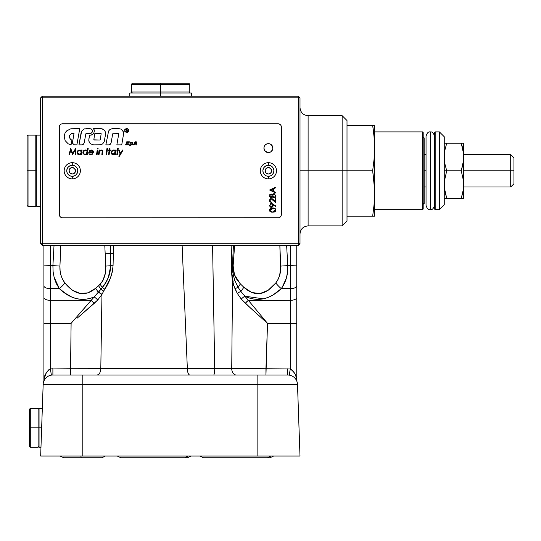 <?xml version="1.0" encoding="UTF-8"?>
<svg xmlns="http://www.w3.org/2000/svg" width="541" height="541" viewBox="0 0 541 541"><rect width="100%" height="100%" fill="white"/><g stroke="black" fill="none" stroke-linecap="round" stroke-linejoin="round"><path stroke-width="0.81" d="M347.004 120.542L342.142 115.679L308.106 115.679L308.106 170.787L299.998 170.787L308.106 170.787L308.106 225.895L308.106 170.787L342.142 170.787L342.142 115.679L342.142 170.787L347.004 170.787L347.004 120.542L347.004 125.404L374.555 125.404L372.675 125.404L374.061 136.751L374.555 148.092L374.555 125.404L374.555 148.092L374.061 136.751L372.675 125.404L347.004 125.404M347.004 175.71L347.004 212.566M347.004 216.17L372.675 216.17L347.004 216.17L347.004 221.032L347.004 170.787L342.142 170.787L342.142 225.895L342.142 170.787L308.106 170.787L308.106 225.895C303.183 226.375 300.478 229.08 299.998 233.996M347.004 129.008L347.004 165.864M308.106 170.787L308.106 115.679L308.106 170.787M40.663 243.72L42.286 245.344L42.286 243.72L40.663 243.72L42.286 245.344L197.032 245.344L42.286 245.344L42.286 97.847L40.663 97.847L40.663 243.72L298.382 243.72L298.382 245.344L299.998 243.72L42.286 243.72L42.286 97.847L298.382 97.847L42.286 97.847L42.286 96.23L42.286 97.847L40.663 97.847L40.663 243.72M298.382 245.344L298.382 97.847L298.382 243.72L299.998 243.72L299.998 97.847L298.382 96.23L298.382 97.847L299.998 97.847L298.382 97.847L298.382 96.23L42.286 96.23L40.663 97.847L42.286 96.23L298.382 96.23L299.998 97.847L299.998 243.72L298.382 245.344L212.586 245.344L298.382 245.344M197.458 245.344L205.14 245.344L197.458 245.344M36.774 206.446L40.663 206.446L36.774 206.446L36.774 135.128L40.663 135.128L36.774 135.128L36.774 206.446M28.024 170.787L28.024 206.446L28.024 170.787L27.05 170.787L27.05 205.472L27.05 170.787L28.024 170.787L28.024 206.446L27.05 205.472L27.05 136.102L27.05 170.787L27.05 136.102L28.024 135.128L28.024 170.787L35.801 170.787L28.024 170.787L28.024 135.128L28.024 170.787M28.024 206.446L35.801 206.446L35.801 135.128L35.801 170.787L36.774 170.787L35.801 170.787L35.801 135.128L36.774 136.102M160.609 96.23L160.609 92.984L129.813 92.984L160.609 92.984L160.609 96.23M191.406 92.984L160.609 92.984L191.406 92.984L191.406 96.23M131.429 84.234L131.429 92.011L160.609 92.011L131.429 92.011L160.609 92.011L160.609 92.984L160.609 92.011L189.783 92.011L160.609 92.011L160.609 84.234L131.429 84.234L132.403 83.26L188.809 83.26L189.783 84.234L160.609 84.234L160.609 83.26L188.809 83.26L160.609 83.26L160.609 84.234L189.783 84.234L160.609 84.234L160.609 92.011L189.783 92.011L188.809 92.984M160.609 84.234L131.429 84.234L160.609 84.234M422.535 209.685L374.555 209.685L422.535 209.685L423.184 209.036L422.535 209.685L422.535 131.889L423.184 132.531L422.535 131.889L422.535 209.685M374.555 131.889L422.535 131.889L374.555 131.889M424.158 137.881A0.974 0.974 0 0 1 423.184 136.914A0.974 0.974 0 0 0 424.158 137.881L424.158 203.686A0.974 0.974 0 0 0 423.184 204.66A0.974 0.974 0 0 1 424.158 203.686M374.433 216.17L372.675 216.17L374.555 216.17L374.555 193.475L374.061 204.823L372.675 216.17L374.061 204.823L374.555 193.475L374.061 182.134L372.675 170.787L347.004 170.787L372.675 170.787L374.061 159.439L374.555 148.092L374.061 159.439L372.675 170.787L374.061 182.134L374.555 193.475L374.555 148.092L374.061 136.751L374.433 142.418M374.061 216.17L372.675 216.17M372.675 170.787L374.433 187.808M374.061 182.134L373.466 176.461M373.466 125.404L372.675 125.404L373.466 131.078M374.061 125.404L374.433 125.404L374.061 125.404M374.555 216.17L374.555 148.092M423.184 209.036L423.184 132.531L423.184 209.036M435.18 209.685L434.531 209.036L435.18 209.685L439.393 209.685L435.18 209.685L435.18 131.889L439.393 131.889L444.256 136.751L439.393 131.889L439.393 209.685L444.256 204.823L439.393 209.685L439.393 131.889L435.18 131.889L435.18 209.685M434.531 132.531L435.18 131.889L434.531 132.531L434.531 209.036L434.531 132.531M444.256 204.823L444.256 136.751L444.256 204.823M430.284 170.787L430.284 131.95L430.284 170.787C435.322 170.787 435.322 170.787 430.284 170.787C425.24 170.787 425.24 170.787 430.284 170.787L430.284 131.95L430.284 170.787C425.24 170.787 425.24 170.787 430.284 170.787L430.284 209.624L430.284 170.787C435.322 170.787 435.322 170.787 430.284 170.787L430.284 209.624L430.284 170.787M115.558 154.577L116.2 150.046L115.639 150.046L115.517 150.885L113.759 149.965L111.899 150.723L111.115 152.305L111.716 154.084L113.515 154.645L115.091 153.887L114.996 154.577L115.558 154.577M113.292 154.097L115.355 152.035L114.449 153.772L112.819 154.05L111.683 152.86L112.264 151.108L114.34 150.614L115.348 151.879M113.495 154.09L114.077 153.962M115.328 151.723L114.875 150.919M112.264 151.108L111.811 151.764M272.765 148.958A4.456 4.456 0 0 0 268.397 143.636L270.101 143.974L271.541 144.941L272.853 148.092A4.456 4.456 0 0 1 268.39 152.548A4.456 4.456 0 0 1 263.934 148.092A4.456 4.456 0 0 1 268.39 143.636A4.456 4.456 0 0 1 272.853 148.092L272.508 149.803L270.872 151.798L269.262 152.467L267.525 152.467A4.456 4.456 0 0 0 272.765 148.971M268.383 143.636A4.456 4.456 0 0 0 264.022 148.958M99.098 150.046L98.455 154.577L99.017 154.577L99.679 151.297L101.174 150.52L102.188 151.108L101.877 154.577L102.438 154.577L102.553 150.581L100.978 149.979L99.558 150.79L99.659 150.046L99.098 150.046M272.319 196.66L274.023 197.884L272.319 196.66L272.61 197.134L272.319 196.66L271.42 197.499M272.745 197.303L273.225 197.688M274.97 193.942L273.442 193.759L272.319 194.868L271.23 194.003L269.864 194.537L269.519 196.41L270.365 197.404L271.217 197.553M273.881 197.884L275.437 197.255L275.903 195.328M271.014 197.012L270.29 196.599L270.06 195.565L270.419 194.794L271.224 194.577L271.988 195.389L271.974 196.2L271.44 196.89L270.601 196.897M274.044 197.33L272.698 196.038L273.448 194.361L275.058 194.848L275.139 196.593L274.044 197.33L274.997 196.836M271.23 194.003L272.319 194.868L271.42 194.043M275.775 202.659L271.454 199.088L270.405 199.487L270.054 200.427L271.481 202.422L270.02 201.84L269.425 200.211L270.223 198.838L272.204 198.757L275.139 201.333L275.139 198.446L275.775 198.446L275.775 202.659L273.212 200.251M275.139 201.333L275.139 198.446M119.243 150.046L120.481 153.421L122.469 150.046L123.105 150.046L119.446 156.248L118.817 156.248L120.116 154.036L118.655 150.046L119.243 150.046L120.481 153.421M120.116 154.036L118.655 150.046M118.283 148.214L117.39 154.577L116.829 154.577L117.722 148.214L118.283 148.214L117.39 154.577M116.829 154.577L117.722 148.214M75.713 148.376L75.713 154.577L75.152 154.577L75.152 150.283L72.514 154.577L70.817 150.053L69.606 154.577L69.032 154.577L70.702 148.376L72.677 153.468L75.713 148.376M72.677 153.468L75.632 148.376M100.694 133.458L95.236 133.458L100.951 133.512M94.716 133.762L95.236 133.458M94.29 140.038L99.747 140.038L93.83 139.821L94.641 133.958M90.164 135.23L89.536 135.23L88.765 140.247L89.306 142.263L90.645 143.859L93.573 144.853L100.511 144.778L102.77 143.723L104.203 141.681L105.576 134.296L105.488 132.214L104.528 130.367L101.884 128.758L93.579 128.65L94.33 130.773L93.87 132.978L92.335 134.621L90.164 135.23M101.153 133.674L100.342 139.537L99.747 140.038M89.536 135.23L88.832 139.199M264.022 148.971A4.456 4.456 0 0 0 267.518 152.467L264.684 150.574L263.934 148.092L264.272 146.388L265.239 144.941L266.686 143.974L268.39 143.636M59.307 214.547L59.307 127.02L59.551 215.791A3.239 3.239 0 0 0 59.551 215.791L59.848 216.353A3.239 3.239 0 0 0 60.748 217.245L61.309 217.543A3.239 3.239 0 0 0 61.309 217.543L61.911 217.725A3.239 3.239 0 0 0 61.917 217.732L62.546 217.793A3.239 3.239 0 0 1 59.307 214.547L59.307 127.02A3.239 3.239 0 0 1 62.546 123.781L278.115 123.781L61.911 123.842A3.239 3.239 0 0 0 61.911 123.842L61.309 124.031A3.239 3.239 0 0 0 61.302 124.031L60.748 124.329A3.239 3.239 0 0 0 59.848 125.221L59.551 125.782A3.239 3.239 0 0 0 59.551 125.789L59.368 126.391A3.239 3.239 0 0 0 59.368 126.391L59.307 127.02M280.813 125.221L279.359 124.031A3.239 3.239 0 0 0 279.352 124.024L278.75 123.842A3.239 3.239 0 0 0 278.743 123.842L278.115 123.781A3.239 3.239 0 0 1 281.361 127.02L281.361 214.547L281.3 126.391A3.239 3.239 0 0 0 281.3 126.384L281.11 125.782A3.239 3.239 0 0 0 281.11 125.782L280.813 125.221A3.239 3.239 0 0 0 279.913 124.322M278.743 217.732A3.239 3.239 0 0 0 278.757 217.725L279.359 217.543A3.239 3.239 0 0 0 279.366 217.543L281.11 215.791A3.239 3.239 0 0 0 281.117 215.785L281.361 214.547A3.239 3.239 0 0 1 278.115 217.793L62.546 217.793L278.75 217.725M279.913 217.245A3.239 3.239 0 0 0 280.813 216.353M97.109 154.577L97.752 150.046L97.109 154.577L96.548 154.577L97.191 150.046L97.752 150.046M106.651 154.577L107.524 148.376L106.651 154.577L106.09 154.577L106.962 148.376L107.524 148.376M109.438 148.214L109.999 148.214L109.749 150.046L110.702 150.046L110.635 150.601L109.667 150.601L109.12 154.577L108.558 154.577L109.106 150.601L108.241 150.601L108.308 150.046L109.187 150.046L109.438 148.214M108.558 154.577L109.106 150.601M272.251 208.555L273.07 208.555L270.054 210.111L270.473 209.164M270.121 210.53L270.628 211.2L270.054 210.111M274.476 211.348L273.861 211.551M272.935 211.646L275.274 209.854M275.193 209.604L275.227 210.53L274.355 211.409M273.854 208.664L274.233 208.779M275.254 210.435L274.72 211.2M273.482 208.028L272.678 207.987C274.449 207.832 275.531 208.549 275.937 210.131L275.836 209.523M274.003 208.109L271.589 208.062L270.033 208.738L269.418 210.266L270.317 211.707L272.137 212.187L274.517 211.957L275.809 210.807L275.667 209.164M275.085 208.555L273.496 208.028M274.368 208.204L273.766 208.062M275.261 208.691L274.808 208.386M271.825 211.605L270.628 211.2M270.635 209.022L271.69 208.623M273.07 208.555L273.469 208.596M272.678 207.987L272.123 208.008L272.678 207.987C270.913 207.832 269.824 208.549 269.418 210.131L269.587 209.347M271.433 208.089L270.845 208.258M269.432 209.854L269.668 209.184M269.574 190.013L275.775 193.036L275.775 192.427L273.787 191.487L273.787 188.674L275.775 187.754L275.775 187.152L269.574 190.013L275.775 187.152M273.151 191.183L270.784 190.06L273.151 188.965L273.151 191.183L273.151 188.965L270.784 190.06L273.151 191.183M62.546 217.793L278.115 217.793M281.361 214.547L281.361 127.02M278.115 123.781L62.546 123.781M60.748 124.329L59.848 125.221M59.848 216.353L60.748 217.245M273.787 188.674L273.787 191.487M275.836 210.74L275.071 211.687M274.517 211.957L272.678 212.2M272.137 212.187L271.596 212.14M270.317 211.707L269.729 211.152M269.492 210.665L269.418 210.266M269.722 209.096L270.344 208.508M275.775 209.367L275.93 209.989M101.681 150.019L102.824 151.358M102.831 151.514L102.79 152.001M102.168 152.488L102.235 152.001M100.788 150.56L100.41 150.675M99.449 151.838L99.361 152.224M97.218 148.43L97.218 148.795M98.104 148.43L97.752 148.146M89.312 152.596L93.417 152.434L93.437 151.825M90.584 154.077L89.853 153.766M91.341 154.063L90.908 154.097M92.159 153.752L91.557 154.016M92.89 153.779L92.477 154.165L92.89 153.779L92.335 153.617M91.984 154.442L92.477 154.165M90.462 154.631L91.165 154.645M89.623 154.32L89.096 153.745M88.792 152.961L88.907 153.367M88.765 152.291L88.765 152.758M89.549 150.709L89.224 151.101M92.876 150.554L93.309 151.23L91.814 149.999L89.955 150.391M80.366 154.347L79.399 154.645L80.974 153.887L80.873 154.577L81.434 154.577L82.083 150.046L81.522 150.046L81.251 150.675M77.6 154.084L77.126 153.387L77.863 154.293L79.142 154.658L77.884 154.307M76.991 152.772L77.126 153.387M77.444 151.115L78.181 150.398L76.998 152.305M80.156 150.013L78.181 150.398M126.026 128.684L124.836 130.469L126.026 132.247L124.836 130.469L125.404 129.103L126.77 128.285L128.778 129.63L128.778 131.301L127.602 132.477L126.77 132.396L128.548 131.206L128.548 129.725L126.763 128.285L124.755 129.63L125.228 128.927M112.765 128.65L118.871 128.65L111.926 128.717L109.667 129.772L108.592 131.05L105.867 144.853L108.734 144.853L110.283 144.285L109.559 144.704M120.9 129.096L122.557 130.367L120.9 129.096L118.871 128.65M123.138 131.24L123.679 133.248L122.557 130.367M118.736 133.904L116.863 144.853L121.745 144.853L123.679 133.248M112.744 133.762L118.614 133.674M111.101 142.865L110.283 144.285L111.101 142.865L112.677 133.958M76.896 144.853L74.171 144.799L76.896 144.853L79.75 128.65L70.81 128.792L66.786 130.814L67.997 129.894M72.514 143.209L74.171 144.799M72.467 142.249L74.022 133.458L72.44 142.729M71.459 133.681L69.681 135.27L71.459 133.681L74.022 133.458M69.417 137.637L70.797 139.585L69.417 137.637L69.681 135.27M71.067 144.853L68.22 143.838L71.067 144.853L71.912 140.058L70.797 139.585M64.223 137.684L64.196 136.17L65.103 140.579L68.22 143.838M65.772 131.95L66.786 130.814L64.988 133.248L64.196 136.17M127.926 144.427L125.735 144.461L125.647 144.88L128.481 144.853M128.055 143.994L127.987 144.332M127.967 143.811L126.75 143.798L128.055 143.92M126.445 143.723L126.067 143.257L126.75 143.798M126.702 141.837L126.161 142.445M127.101 142.242L129.285 142.209L129.38 141.789L126.979 141.789M126.973 142.675L127.04 142.337M127.061 142.858L128.92 143.061L126.973 142.75M129.015 143.257L128.744 144.643L128.92 143.061M126.276 131.382L126.276 129.556L127.094 129.603L127.392 130.313L126.885 130.651L127.318 131.382L126.675 130.651L126.276 131.382M132.849 142.56L132.586 144.481L132.849 142.56L130.327 142.378L129.617 145.718L130.469 145.718L130.645 144.88L131.869 144.88L130.645 144.88M135.683 143.879L134.635 143.879L133.985 144.88L133.397 144.88L135.236 141.789L136.244 141.789L136.893 144.887L135.892 144.887L135.683 143.879L134.635 143.879M85.931 128.65L91.084 128.832L92.389 130.131L92.389 131.977L91.084 133.275L85.843 133.762L84.207 142.865L83.382 144.285L81.833 144.853L78.966 144.853L81.691 131.091L84.254 128.941L90.164 128.65M91.294 135.074L93.214 133.904M94.256 131.903L94.29 130.415M94.1 129.657L93.579 128.65L100.836 128.65M101.884 128.758L102.871 129.096M105.576 134.296L104.203 141.681M102.77 143.723L102.087 144.204M100.511 144.778L93.573 144.853L90.645 143.859M89.887 143.128L89.306 142.263M88.92 141.282L88.765 140.247M86.858 153.887L86.763 154.577L87.324 154.577L88.217 148.214L87.656 148.214L87.277 150.885L86.939 150.486M85.025 154.658L86.249 154.341M84.2 154.523L83.016 153.387L84.815 154.652M82.874 152.772L83.016 153.387M82.915 152.048L83.659 150.729L82.881 152.305M84.504 150.161L83.659 150.729M85.769 149.979L84.998 150.013M86.519 150.188L86.026 150.013M114.482 154.347L113.766 154.611M113.265 154.658L112.001 154.307M111.148 152.048L111.304 151.561M112.521 150.27L112.995 150.073M114.273 150.013L115.192 150.479M273.137 205.127L273.022 206.175L273.104 204.796L275.626 206.52L275.937 206.08L272.055 203.585M272.035 207.21L273.022 206.175M271.122 207.338L271.683 207.318M270.236 207.02L270.574 207.203M269.418 205.377L269.553 206.121M271.325 203.457L270.257 203.774M270.06 200.298L270.148 200.982M271.481 202.422L271.082 202.381M270.338 202.091L269.567 201.184M269.425 200.596L269.425 200.211M270.716 198.601L271.075 198.533M273.002 199.338L273.482 199.778M271.312 199.081L270.811 199.183M274.321 193.698L274.659 193.786M275.91 196.187L275.585 197.073M275.139 197.519L274.023 197.884M270.365 197.404L269.519 196.41M269.526 195.105L269.864 194.537M102.729 152.488L102.438 154.577M124.755 129.63L124.755 131.301L126.026 132.247M82.658 144.704L81.833 144.853M78.966 144.853L81.109 132.687M81.333 131.862L81.691 131.091M84.254 128.941L85.079 128.724M91.084 128.832L92.389 130.131M92.389 131.977L91.084 133.275M130.76 144.42L131.138 142.75L131.95 142.709M131.632 144.548L130.922 144.548M132.024 142.723L131.734 144.508M126.486 130.469L127.142 130.361L127.142 129.847L126.486 129.745L126.486 130.469M77.566 152.86L78.147 151.108L77.688 151.764M79.378 154.09L77.647 153.164M80.65 153.509L81.089 152.833L79.581 154.063M81.123 151.419L80.758 150.919L81.089 152.833M135.595 143.46L135.426 142.662L134.905 143.46L135.595 143.46M89.481 151.696L92.89 151.872L89.414 151.872L89.569 151.527M92.768 151.324L92.89 151.872M91.666 150.54L92.423 150.885M83.889 153.685L83.578 151.764M85.262 154.09L84.43 154.002M85.85 153.955L85.458 154.063M87.006 151.426L86.526 153.516M84.031 151.108L83.686 151.548L84.7 150.669L86.1 150.614M270.101 195.348L270.054 195.781M271.765 196.586L272.022 195.984M272.035 195.632L271.765 194.943M275.227 195.22L274.963 194.719M271.535 204.031L272.339 204.613L272.441 205.871L271.792 206.669L270.784 206.682M271.027 204.038L270.385 204.451L271.413 204.018M270.054 205.404L270.385 204.451M270.385 206.358L270.135 205.911M93.417 151.622L93.309 151.23M89.711 151.311L90.753 150.608M86.641 150.925L86.932 151.284M81.076 150.479L80.65 150.182M78.147 151.108L79.405 150.526L80.758 150.919M268.39 167.541A3.239 3.239 0 0 0 265.151 170.787A3.239 3.239 0 0 0 268.39 174.026A3.239 3.239 0 0 1 265.151 170.787A3.239 3.239 0 0 1 268.39 167.541A3.239 3.239 0 0 1 271.636 170.787A3.239 3.239 0 0 1 268.39 174.026A3.239 3.239 0 0 0 271.636 170.787A3.239 3.239 0 0 0 268.39 167.541L266.098 168.494L265.151 170.787L266.098 173.079L268.39 174.026L270.683 173.079L271.636 170.787L270.683 168.494L268.39 167.541M268.39 178.888A8.101 8.101 0 0 0 276.498 170.787A8.101 8.101 0 0 0 268.39 162.679L268.39 165.276A5.511 5.511 0 0 1 273.902 170.787A5.511 5.511 0 0 1 268.39 176.298L268.39 178.888L268.39 176.298A5.511 5.511 0 0 1 262.885 170.787A5.511 5.511 0 0 1 268.39 165.276L268.39 162.679A8.101 8.101 0 0 0 260.289 170.787A8.101 8.101 0 0 0 268.39 178.888M268.39 176.298L266.287 175.879L264.495 174.682L263.305 172.897L262.885 170.787L263.305 168.677L264.495 166.892L266.287 165.695L268.39 165.276L270.5 165.695L272.292 166.892L273.482 168.677L273.902 170.787L273.482 172.897L272.292 174.682L270.5 175.879L268.39 176.298M72.271 167.541A3.239 3.239 0 0 0 69.032 170.787A3.239 3.239 0 0 0 72.271 174.026A3.239 3.239 0 0 1 69.032 170.787A3.239 3.239 0 0 1 72.271 167.541A3.239 3.239 0 0 1 75.51 170.787A3.239 3.239 0 0 1 72.271 174.026A3.239 3.239 0 0 0 75.51 170.787A3.239 3.239 0 0 0 72.271 167.541L69.978 168.494L69.032 170.787L69.978 173.079L72.271 174.026L74.563 173.079L75.51 170.787L74.563 168.494L72.271 167.541M72.271 178.888A8.101 8.101 0 0 0 80.372 170.787A8.101 8.101 0 0 0 72.271 162.679L72.271 165.276A5.511 5.511 0 0 1 77.782 170.787A5.511 5.511 0 0 1 72.271 176.298L72.271 178.888L72.271 176.298A5.511 5.511 0 0 1 66.759 170.787A5.511 5.511 0 0 1 72.271 165.276L72.271 162.679A8.101 8.101 0 0 0 64.169 170.787A8.101 8.101 0 0 0 72.271 178.888M72.271 176.298L70.161 175.879L68.376 174.682L67.179 172.897L66.759 170.787L67.179 168.677L68.376 166.892L70.161 165.695L72.271 165.276L74.381 165.695L76.166 166.892L77.363 168.677L77.782 170.787L77.363 172.897L76.166 174.682L74.381 175.879L72.271 176.298M213.702 311.812L212.593 245.344L214.696 368.529L231.724 368.529L232.556 281.428L231.866 275.924L233.624 285.29L237.371 293.493L241.266 299.119L251.159 308.613M210.855 368.563L207.771 368.59L210.855 368.563M39.047 408.401L39.047 427.85L39.047 408.401L42.326 408.401L42.496 403.539L41.65 427.85L39.047 427.85L41.65 427.85M281.428 245.344L279.846 245.344L280.725 266.098A12.964 0.453 -3.1 0 1 287.765 265.645L286.635 245.344L287.765 265.645A12.964 0.453 176.9 0 0 280.725 266.098C281.029 272.461 279.379 278.088 275.782 282.977A12.964 4.159 46.1 0 0 281.3 288.657C285.979 282.057 288.137 274.388 287.765 265.645L287.555 271.893L286.426 277.952L284.35 283.612L281.3 288.657L272.705 295.21M279.846 245.344L280.569 270.642L279.717 275.085L278.128 279.251L275.782 282.977L268.065 290.341L259.964 293.56L251.781 292.525L243.835 287.264L240.373 283.91L235.605 277.33L233.306 270.419L233.13 265.82L234.605 245.344L233.13 265.827L234.605 245.344M248.475 300.492L290.274 300.336L290.274 323.349L267.504 323.349L248.353 300.336L267.504 323.349L265.949 368.752L267.504 323.349L265.949 368.752L290.274 368.948L293.242 371.092L295.075 374.108M59.936 266.098A12.964 0.453 -176.9 0 0 52.903 265.645A12.964 0.453 3.1 0 1 59.936 266.098L60.815 245.344L59.936 266.098C59.638 272.468 61.289 278.094 64.879 282.977L62.54 279.264L60.95 275.092L60.092 270.656L59.936 266.098M53.965 276.891L59.368 288.657A12.964 4.159 -46.1 0 0 64.879 282.977A12.964 4.159 133.9 0 1 59.368 288.657C70.54 299.166 82.151 301.932 94.195 296.948L102.377 287.467A12.964 4.402 -126.8 0 1 100.139 284.262L95.71 288.279L88 292.843L80.109 293.472L72.311 290.145L64.879 282.977C74.908 295.149 85.187 296.921 95.71 288.279A12.964 3.361 56.6 0 0 98.421 292.343A12.964 3.361 -123.4 0 1 95.71 288.279L98.584 285.729A12.964 4.078 55.1 0 0 100.93 289.219L105.671 282.754L108.315 277.519L110.797 265.719A12.964 0.514 176.5 0 0 105.711 266.104L105.224 273.503L102.973 280.434L100.139 284.262L95.71 288.279M53.106 271.88L52.903 265.645L54.026 245.344L52.903 265.645L50.387 265.645L50.387 288.657L59.368 288.657L67.713 295.068L72.048 297.212L76.45 298.632L80.9 299.322L85.356 299.268L89.799 298.476L94.195 296.948L91.138 300.336L50.387 300.336L50.387 288.657L59.368 288.657L56.325 283.633L54.242 277.966L53.113 271.9L52.903 265.645L50.387 265.645L50.387 245.344L50.387 265.645L43.909 265.874L43.909 245.344L44.403 245.344L43.909 245.344L43.909 265.874L50.387 265.645L50.387 288.657A6.485 2.84 180 0 1 43.909 285.817L43.909 265.874L43.909 285.817A6.485 2.84 0 0 0 50.387 288.657L50.387 300.336A6.485 2.84 180 0 1 43.909 297.496L43.909 285.817L43.909 297.496A6.485 2.84 0 0 0 50.387 300.336L91.138 300.336L94.195 296.948L81.319 311.67M59.233 245.344L57.441 245.344M107.632 245.344L104.798 245.344L105.711 266.104C106.225 273.144 104.366 279.197 100.139 284.262A12.964 4.402 53.2 0 0 102.377 287.467C107.503 281.428 110.31 274.179 110.797 265.719L110.749 253.438A12.964 0.453 176.8 0 0 105.164 253.817L105.711 266.104A12.964 0.514 -3.5 0 1 110.797 265.719L110.635 245.344M104.798 245.344L105.164 253.817A12.964 0.453 -3.2 0 1 110.749 253.438L110.709 245.344L110.749 253.438L113.346 253.472L110.749 253.438M111.412 275.241L110.33 278.23L112.258 272.137L113.062 265.753L113.509 245.344L182.121 245.344L113.509 245.344L113.062 265.753L110.797 265.719L113.062 265.753C112.217 274.517 109.424 282.368 104.697 289.3A6.485 2.184 32.1 0 0 102.377 287.467A6.485 2.184 -147.9 0 1 104.697 289.3L103.622 291.193A6.485 2.144 30.4 0 0 100.93 289.219A6.485 2.144 -149.6 0 1 103.622 291.193L101.965 294.392A6.485 2.09 28.2 0 0 98.57 292.154L100.93 289.219A12.964 4.078 -124.9 0 1 98.584 285.729L101.694 282.476M60.092 270.642L60.768 274.395M105.569 271.068L105.711 266.104M105.745 267.308L105.224 273.523M102.398 281.435L102.959 280.454M72.311 290.145L80.109 293.472M205.113 245.344L229.884 245.344M183.839 287.65L183.899 289.016M43.909 379.877L43.909 323.579L43.909 379.877A6.485 6.485 0 0 1 43.611 381.824A6.485 6.485 0 0 0 43.909 379.877L43.909 379.877C43.949 375.853 46.107 372.215 50.387 368.948L52.89 368.752L50.387 368.948L51.381 375.116L50.387 368.948L50.387 300.336L50.387 323.349L43.909 323.579L43.909 297.496L43.909 323.579L71.108 323.349L70.553 368.752L50.387 368.948L50.387 323.349L71.108 323.349L91.138 300.336L94.181 303.42L77.038 318.264M44.098 378.862L46.398 372.56L48.737 369.821L50.387 368.948L70.553 368.752L71.108 323.349L76.254 317.472M87.243 309.452L82.969 313.158M85.356 299.268L89.799 298.476L94.195 296.948A6.485 2.286 -140.5 0 1 97.705 300.025A6.485 2.286 39.5 0 0 94.195 296.948L98.57 292.154A6.485 2.09 28.2 0 1 101.965 294.392A6.485 2.09 -151.8 0 0 98.57 292.154L98.421 292.343A6.485 2.09 -151.7 0 1 101.843 294.602L97.705 300.025L94.181 303.42A6.485 2.117 44.8 0 0 91.138 300.336L94.195 296.948C82.151 301.932 70.54 299.166 59.368 288.657M79.967 315.741L97.705 300.025L101.843 294.602L104.697 289.3A6.485 2.184 -147.9 0 0 102.377 287.467A6.485 2.184 32.1 0 1 104.697 289.3L107.686 283.91M112.258 272.143L112.947 267.761M187.348 368.462L187.362 368.752A6.485 2.516 -90 0 0 189.877 375.014A6.485 2.516 90 0 1 187.362 368.752L182.121 245.344L212.593 245.344L214.696 368.529L187.362 368.752L182.121 245.344L205.005 245.344M110.729 248.414L110.743 250.645M110.797 265.719L110.783 266.591M109.701 273.503L108.822 276.221M105.691 282.72L107.098 280.164M98.584 285.729A12.964 4.078 -124.9 0 0 100.93 289.219A12.964 4.078 55.1 0 1 98.584 285.729L100.139 284.262M97.874 293.033L96.413 294.744M80.9 299.322L76.45 298.632M72.048 297.212L63.473 292.208M54.242 277.952L56.318 283.626M53.999 277.033L54.195 277.783M110.33 278.23L101.965 294.392L100.795 368.752L70.553 368.752L214.696 368.529A6.485 1.116 -90 0 1 213.587 375.014A6.485 1.116 90 0 0 214.696 368.529L231.724 368.529L232.556 281.428A6.485 1.339 169.1 0 1 234.916 280.623L233.401 275.552A6.485 0.899 -8 0 0 231.866 275.924L231.413 265.665L231.798 247.379M297.029 381.73L296.427 380.289M289.293 375.129L291.214 375.637M287.778 375.014A9.724 9.724 0 0 1 297.496 384.394A9.724 9.724 0 0 0 287.778 375.014L257.854 375.014L257.854 384.394L297.496 384.394L299.998 456.056L297.496 384.394L257.854 384.394L257.854 375.014L82.807 375.014L82.807 384.394L257.854 384.394L257.854 456.056L299.998 456.056L257.854 456.056L257.854 384.394L82.807 384.394L82.807 375.014L52.89 375.014A9.724 9.724 0 0 0 43.165 384.394L82.807 384.394L82.807 456.056L257.854 456.056L82.807 456.056L82.807 384.394L43.165 384.394A9.724 9.724 0 0 1 52.89 375.014L52.89 368.752L52.89 375.014L287.778 375.014L287.778 368.752L287.778 375.014M96.765 375.014A6.485 4.037 90 0 0 100.795 368.752A6.485 4.037 -90 0 1 96.765 375.014M70.553 375.014L70.553 368.752L70.553 375.014M44.565 379.701L43.74 381.439M51.388 375.129L49.447 375.637M40.663 456.056L43.165 384.394L40.663 456.056L82.807 456.056L40.663 456.056M280.569 270.656L280.725 266.098L279.724 275.044M236.958 279.69L240.373 283.91L234.469 274.794L236.958 279.69M231.474 270.811L231.866 275.924A6.485 0.899 172 0 1 233.401 275.552A12.964 3.76 -27 0 0 234.469 274.794L240.373 283.91A12.964 4.436 127 0 1 238.02 287.251L240.846 291.389L248.353 300.336A6.485 2.157 -43.6 0 0 245.31 303.285L249.036 306.686M231.42 265.503L232.42 265.719L233.441 245.344L232.42 265.719L233.401 275.552L234.916 280.623L238.02 287.251A6.485 2.13 -21.7 0 0 235.058 288.941A6.485 2.13 158.3 0 1 238.02 287.251A12.964 4.436 -53 0 0 240.373 283.91L243.835 287.264L251.687 292.485L259.923 293.567M234.111 252.322L233.13 265.82A12.964 0.893 -174.5 0 0 232.42 265.719L231.413 265.665L231.839 245.452M213.425 295.738L212.593 245.344L231.839 245.344M261.864 318.291L264.042 320.245M265.503 368.752L231.724 368.529A6.485 4.558 -90 0 0 236.282 375.014A6.485 4.558 90 0 1 231.724 368.529L236.769 368.57M251.788 309.188L257.597 314.443M257.611 314.456L258.814 315.538M267.396 323.22L264.542 319.819M272.421 295.372L268.14 297.401M267.896 297.503L263.528 298.788M263.298 298.835L244.863 296.204A6.485 2.353 -36.9 0 0 241.266 299.119A6.485 2.353 143.1 0 1 244.863 296.204C257.428 302.169 269.574 299.653 281.3 288.657L284.35 283.619M259.998 293.56L268.16 290.28L275.782 282.977C265.34 295.602 254.689 297.029 243.835 287.264A12.964 3.564 125.9 0 1 240.846 291.389A6.485 2.15 -25.6 0 0 237.371 293.493L241.266 299.119L237.371 293.493A6.485 2.15 154.4 0 1 240.846 291.389A12.964 3.564 -54.1 0 0 243.835 287.264M285.384 281.185L286.412 278L282.098 287.548M287.765 265.665L296.759 265.874L296.759 379.877L296.759 245.344L296.759 265.874L290.274 265.645L290.274 288.657A6.485 2.84 0 0 0 296.759 285.817A6.485 2.84 180 0 1 290.274 288.657L290.274 300.336A6.485 2.84 0 0 0 296.759 297.496A6.485 2.84 180 0 1 290.274 300.336L290.274 323.349L296.759 323.579L290.274 323.349L290.274 368.948L290.274 323.349L267.504 323.349L245.31 303.285L248.353 300.336L290.274 300.336L290.274 288.657L281.3 288.657A12.964 4.159 -133.9 0 1 275.782 282.977M287.555 271.9L286.426 277.952M295.717 375.704L296.4 378.098M296.698 379.539L296.759 379.877A6.485 6.485 0 0 0 297.056 381.824L297.05 381.804A6.485 6.485 0 0 1 296.759 379.877C296.718 375.86 294.554 372.215 290.274 368.948L289.273 375.129L290.274 368.948L265.949 368.752L265.949 375.014L267.504 323.349L250.679 308.174M276.999 292.356L272.556 295.298L276.999 292.356L281.3 288.657L290.274 288.657L290.274 245.344L290.274 265.645L287.765 265.645M245.31 303.285L241.266 299.119M237.371 293.493L235.058 288.941L232.556 281.428L231.413 265.665M272.556 295.298L268.011 297.455L263.399 298.815L258.74 299.376L254.081 299.126L249.442 298.064L244.863 296.204L240.846 291.389L238.02 287.251L234.916 280.623A6.485 1.339 -10.9 0 0 232.556 281.428M233.441 245.344L232.42 265.719A12.964 0.893 5.5 0 1 233.13 265.82L234.469 274.794A12.964 3.76 153 0 1 233.401 275.552L232.549 270.703L232.42 265.719M249.442 298.064L244.863 296.204L248.353 300.336M101.965 294.392L100.795 368.752L187.362 368.752M265.469 368.752L265.949 368.752M262.581 317.472L267.504 323.349M257.726 311.657L256.711 310.433M250.99 303.528L252.972 305.929M258.74 299.376L263.399 298.815L268.011 297.455M39.047 447.299L39.047 427.85L38.073 427.85L38.073 447.299L38.073 427.85L30.289 427.85L30.289 447.299L30.289 427.85L29.322 427.85L29.322 446.332L29.322 409.375L29.322 427.85L30.289 427.85L30.289 408.401L30.289 427.85L38.073 427.85L38.073 408.401L38.073 427.85L39.047 427.85L39.047 447.299L40.974 447.299M80.9 456.056L81.184 457.74L80.9 456.056M188.025 456.056L184.894 457.74L188.025 456.056M270.683 456.056L267.558 457.74L270.683 456.056M462.264 143.23L463.705 143.23L463.705 157.012L463.705 143.23L461.243 143.23L463.536 153.509L463.705 184.562L463.705 157.012L463.042 163.977L461.243 170.787L463.536 181.059L463.705 198.337L461.243 198.337L463.705 198.337L463.705 184.562L463.042 191.507L461.243 198.337L463.387 189.37M462.257 146.611L461.277 143.23M446.71 198.337L444.425 188.045L444.425 181.059L446.717 170.787L444.918 163.984L444.256 157.032L444.918 150.053L446.717 143.23L461.243 143.23L462.771 148.707M463.536 143.23L461.243 143.23L463.468 152.88M463.035 191.541L461.243 198.337L463.536 198.337M444.425 188.052L444.472 188.532M444.256 198.337L461.243 198.337L446.717 198.337L444.912 191.507L444.256 184.562M444.425 198.337L446.717 198.337M463.536 153.509L463.536 160.515L461.243 170.787L446.717 170.787L461.243 170.787L463.536 181.059L463.042 191.507M461.243 143.23L444.425 143.23M446.717 143.23L444.918 150.04M444.486 152.9L444.425 153.516M510.711 170.787L463.705 170.787L510.711 170.787L510.711 186.997L510.711 170.787L513.95 170.787L510.711 170.787L510.711 154.577L510.711 170.787M446.717 170.787L444.256 170.787L446.717 170.787M434.531 205.37L434.531 205.377C433.537 208.643 432.124 210.057 430.284 209.624C428.438 210.057 427.025 208.643 426.038 205.377L426.038 170.787L424.158 170.787L426.038 170.787L426.038 136.197C427.025 132.93 428.438 131.517 430.284 131.95C432.124 131.517 433.537 132.93 434.531 136.197L434.531 136.197M513.95 183.751L513.95 170.787L513.95 183.751L510.711 186.997L463.705 186.997M513.95 157.816L513.95 170.787L513.95 157.816L510.711 154.577L463.705 154.577M308.106 225.895L342.142 225.895L347.004 221.032M308.106 115.679C303.183 115.192 300.478 112.494 299.998 107.571M35.801 206.446L36.774 205.472M28.024 135.128L35.801 135.128M129.813 96.23L129.813 92.984M189.783 84.234L189.783 92.011M131.429 92.011L132.403 92.984M29.322 409.375L30.289 408.401L38.073 408.401L39.047 409.375M39.047 446.332L38.073 447.299L30.289 447.299L29.322 446.332M105.339 456.056L101.951 457.74L63.662 457.74L60.274 456.056M117.377 456.056L120.765 457.74L187.484 457.74L190.865 456.056M273.53 456.056L270.142 457.74L203.43 457.74L200.042 456.056M426.038 186.997L424.158 186.997M426.038 154.577L424.158 154.577"/></g></svg>
